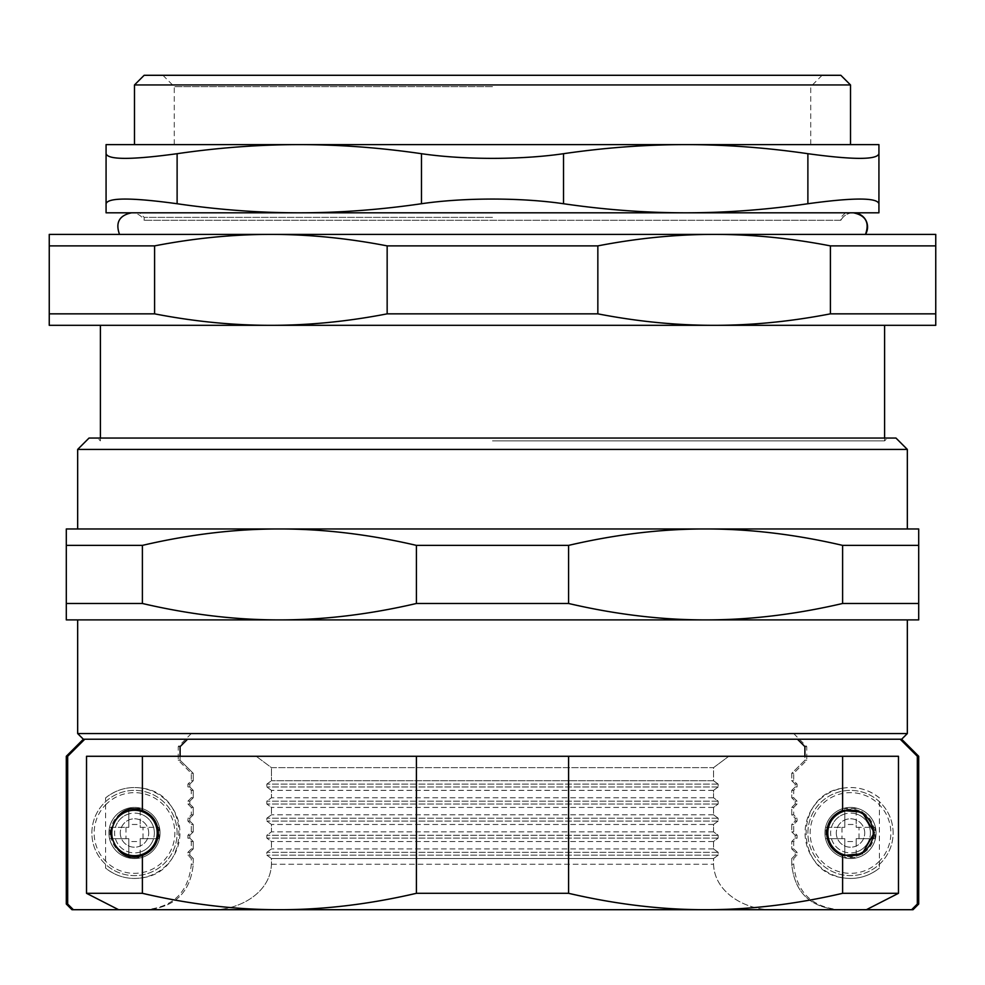 <?xml version="1.0" encoding="UTF-8"?>
<svg xmlns="http://www.w3.org/2000/svg" width="985" height="985" viewBox="0 0 985 985"><rect width="100%" height="100%" fill="white"/><g stroke="black" fill="none" stroke-linecap="round" stroke-linejoin="round"><path stroke-width="0.74" stroke-dasharray="4.92 3.69" d="M879.42 797.912A45.458 45.458 0 0 0 817.353 801.901A45.458 45.458 0 0 0 817.353 864.091A45.458 45.458 0 0 0 879.42 868.08L879.42 797.912C868.45 789.256 856.174 786.03 842.606 788.222L842.606 756.283L898.48 756.283L898.48 893.309L866.394 909.709L279.395 909.709L772.338 909.709C746.076 910.103 714.568 893.1 713.546 864.251L713.546 858.563L271.454 858.563L713.546 858.563A1273.42 1273.42 -36.4 0 0 718.163 855.152L718.163 852.32A1273.42 1273.42 -143.6 0 0 713.546 848.91L713.546 841.522A1273.42 1273.42 0 0 0 718.163 838.112L718.163 835.268A1273.42 1273.42 -143.6 0 0 713.546 831.857L713.546 824.47A1273.42 1273.42 -36.4 0 0 718.163 821.059L718.163 818.215A1273.42 1273.42 -143.6 0 0 713.546 814.817L713.546 807.429A1273.42 1273.42 143.6 0 0 718.163 804.019L718.163 801.174A1273.42 1273.42 36.4 0 0 713.546 797.764L713.546 790.376A1273.42 1273.42 0 0 0 718.163 786.966L718.163 784.122A1273.42 1273.42 0 0 0 713.546 780.711L713.546 767.647L271.454 767.647L256.211 756.283L728.789 756.283L713.546 767.647L713.546 780.711L271.454 780.711L271.454 767.647L713.546 767.647L728.789 756.283L86.52 756.283L256.211 756.283L271.454 767.647L271.454 780.711L713.546 780.711A1273.42 1273.42 -143.6 0 1 718.163 784.122L718.163 786.966A1273.42 1273.42 -36.4 0 1 713.546 790.376L713.546 797.764A1273.42 1273.42 36.4 0 1 718.163 801.174L718.163 804.019A1273.42 1273.42 0 0 1 713.546 807.429L713.546 814.817A1273.42 1273.42 -143.6 0 1 718.163 818.215L718.163 821.059A1273.42 1273.42 -36.4 0 1 713.546 824.47L713.546 831.857A1273.42 1273.42 36.4 0 1 718.163 835.268L718.163 838.112A1273.42 1273.42 -36.4 0 1 713.546 841.522L713.546 848.91A1273.42 1273.42 -143.6 0 1 718.163 852.32L718.163 855.152A1273.42 1273.42 -36.4 0 1 713.546 858.563L713.546 864.251C714.568 893.1 746.076 910.103 772.338 909.709L911.63 909.709L917.33 904.033L918.697 904.033M898.48 756.283L728.789 756.283L898.48 756.283M826.637 832.99A23.862 23.862 0 0 0 862.441 853.663A23.862 23.862 0 0 0 862.441 812.329A23.862 23.862 0 0 0 826.637 832.99M158.363 832.99A23.862 23.862 0 0 0 122.559 812.329A23.862 23.862 0 0 0 122.559 853.663A23.862 23.862 0 0 0 158.363 832.99M212.661 909.709C238.924 910.103 270.432 893.1 271.454 864.251L271.454 858.563A1273.42 1273.42 36.4 0 1 266.837 855.152L266.837 852.32A1273.42 1273.42 143.6 0 1 271.454 848.91L271.454 841.522A1273.42 1273.42 0 0 1 266.837 838.112L266.837 835.268A1273.42 1273.42 143.6 0 1 271.454 831.857L271.454 824.47A1273.42 1273.42 36.4 0 1 266.837 821.059L266.837 818.215A1273.42 1273.42 143.6 0 1 271.454 814.817L271.454 807.429A1273.42 1273.42 0 0 1 266.837 804.019L266.837 801.174A1273.42 1273.42 -36.4 0 1 271.454 797.764L271.454 790.376A1273.42 1273.42 0 0 1 266.837 786.966L266.837 784.122A1273.42 1273.42 -36.4 0 1 271.454 780.711A1273.42 1273.42 0 0 0 266.837 784.122L266.837 786.966A1273.42 1273.42 0 0 0 271.454 790.376L271.454 797.764A1273.42 1273.42 -36.4 0 0 266.837 801.174L266.837 804.019A1273.42 1273.42 0 0 0 271.454 807.429L271.454 814.817A1273.42 1273.42 143.6 0 0 266.837 818.215L266.837 821.059A1273.42 1273.42 36.4 0 0 271.454 824.47L271.454 831.857A1273.42 1273.42 -36.4 0 0 266.837 835.268L266.837 838.112A1273.42 1273.42 36.4 0 0 271.454 841.522L271.454 848.91A1273.42 1273.42 143.6 0 0 266.837 852.32L266.837 855.152A1273.42 1273.42 36.4 0 0 271.454 858.563L271.454 864.251C270.432 893.1 238.924 910.103 212.661 909.709L118.606 909.709L212.661 909.709M713.546 824.47L271.454 824.47L713.546 824.47M718.163 821.059L266.837 821.059L718.163 821.059M713.546 831.857L271.454 831.857L713.546 831.857M718.163 818.215L266.837 818.215L718.163 818.215M713.546 814.817L271.454 814.817L713.546 814.817M713.546 807.429L271.454 807.429L713.546 807.429M718.163 804.019L266.837 804.019L718.163 804.019M718.163 801.174L266.837 801.174L718.163 801.174M713.546 797.764L271.454 797.764L713.546 797.764M713.546 790.376L271.454 790.376L713.546 790.376M718.163 786.966L266.837 786.966L718.163 786.966M718.163 784.122L266.837 784.122L718.163 784.122M718.163 855.152L266.837 855.152L718.163 855.152M718.163 852.32L266.837 852.32L718.163 852.32M713.546 848.91L271.454 848.91L713.546 848.91M713.546 841.522L271.454 841.522L713.546 841.522M718.163 838.112L266.837 838.112L718.163 838.112M718.163 835.268L266.837 835.268L718.163 835.268M270.875 234.405L935.75 234.405L935.75 325.321L714.125 325.321C752.023 325.346 790.783 321.529 830.404 313.846L830.404 245.881C790.783 238.21 752.023 234.381 714.125 234.405L270.875 234.405C232.977 234.381 194.217 238.21 154.596 245.881L154.596 313.846C194.217 321.529 232.977 325.346 270.875 325.321C308.773 325.346 347.533 321.529 387.154 313.846L387.154 245.881C347.533 238.21 308.773 234.381 270.875 234.405L49.25 234.405L49.25 245.881L154.596 245.881M865.483 234.405L119.517 234.405M492.5 144.623L134.489 144.623L492.5 144.623M492.5 86.655L174.271 86.655L492.5 86.655M492.5 733.554L793.688 733.554L492.5 733.554M89.032 438.054L895.968 438.054M492.5 440.886L884.604 440.886L492.5 440.886M797.468 739.23L84.772 739.23L900.228 739.23L797.468 739.23L804.893 746.618L804.893 760.26L791.743 773.323L791.743 780.711L795.178 784.122L795.178 786.966L791.743 790.376L791.743 797.764L795.178 801.174L795.178 804.019L791.743 807.429L791.743 814.817L795.178 818.215L795.178 821.059L791.743 824.47L791.743 831.857L795.178 835.268L795.178 838.112L791.743 841.522L791.743 848.91L795.178 852.32L795.178 855.152L791.743 858.563L791.743 864.251C794.513 891.917 809.756 907.062 837.459 909.709C809.756 907.062 794.513 891.917 791.743 864.251L791.743 858.563L793.688 858.563L791.743 858.563L795.178 855.152L795.178 852.32L791.743 848.91L791.743 841.522L795.178 838.112L795.178 835.268L791.743 831.857L791.743 824.47L795.178 821.059L795.178 818.215L791.743 814.817L791.743 807.429L795.178 804.019L795.178 801.174L791.743 797.764L791.743 790.376L795.178 786.966L795.178 784.122L791.743 780.711L791.743 773.323L804.893 760.26L804.893 756.283M917.33 904.033L917.33 756.283L900.228 739.23L84.772 739.23L67.669 756.283L67.669 904.033L73.37 909.709L71.979 909.709M77.667 733.554L907.333 733.554M900.228 739.23L901.657 739.23M83.343 739.23L84.772 739.23M492.5 619.897L77.667 619.897L492.5 619.897M66.303 904.033L67.669 904.033M66.303 756.283L67.669 756.283M180.107 756.283L180.107 760.26L193.257 773.323L193.257 780.711L189.822 784.122L189.822 786.966L193.257 790.376L193.257 797.764L189.822 801.174L189.822 804.019L193.257 807.429L193.257 814.817L189.822 818.215L189.822 821.059L193.257 824.47L193.257 831.857L189.822 835.268L189.822 838.112L193.257 841.522L193.257 848.91L189.822 852.32L189.822 855.152L193.257 858.563L193.257 864.251C190.487 891.917 175.244 907.062 147.541 909.709L118.606 909.709L86.52 893.309L86.52 756.283L142.394 756.283L142.394 788.222C128.826 786.03 116.55 789.256 105.58 797.912L105.58 868.08C116.513 876.712 128.789 879.937 142.394 877.77C191.004 871.565 191.004 794.427 142.394 788.222M108.916 832.99A25.573 25.573 0 0 1 147.282 810.852A25.573 25.573 0 0 1 147.282 855.14A25.573 25.573 0 0 1 108.916 832.99A25.573 25.573 0 0 0 147.282 855.14A25.573 25.573 0 0 0 147.282 810.852A25.573 25.573 0 0 0 108.916 832.99M913.021 909.709L911.63 909.709M917.33 756.283L918.697 756.283M876.084 832.99A25.573 25.573 0 0 0 837.718 810.852A25.573 25.573 0 0 0 837.718 855.14A25.573 25.573 0 0 0 876.084 832.99A25.573 25.573 0 0 1 837.718 855.14A25.573 25.573 0 0 1 837.718 810.852A25.573 25.573 0 0 1 876.084 832.99M907.333 449.419L77.667 449.419M492.5 528.97L77.667 528.97L492.5 528.97M837.459 909.709L839.146 909.709L837.459 909.709M73.37 909.709L147.541 909.709C175.244 907.062 190.487 891.917 193.257 864.251L193.257 858.563L191.312 858.563L193.257 858.563L189.822 855.152L189.822 852.32L193.257 848.91L193.257 841.522L189.822 838.112L189.822 835.268L193.257 831.857L193.257 824.47L189.822 821.059L189.822 818.215L193.257 814.817L193.257 807.429L189.822 804.019L189.822 801.174L193.257 797.764L193.257 790.376L189.822 786.966L189.822 784.122L193.257 780.711L193.257 773.323L180.107 760.26L180.107 746.618L187.532 739.23M180.107 746.618L178.248 746.618L180.107 746.618M180.107 760.26L178.248 760.26L180.107 760.26M193.257 773.323L191.312 773.323L193.257 773.323M193.257 780.711L191.312 780.711L193.257 780.711M189.822 784.122L187.913 784.122L189.822 784.122M189.822 786.966L187.913 786.966L189.822 786.966M193.257 790.376L191.312 790.376L193.257 790.376M193.257 797.764L191.312 797.764L193.257 797.764M189.822 801.174L187.913 801.174L189.822 801.174M189.822 804.019L187.913 804.019L189.822 804.019M193.257 807.429L191.312 807.429L193.257 807.429M193.257 814.817L191.312 814.817L193.257 814.817M189.822 818.215L187.913 818.215L189.822 818.215M189.822 821.059L187.913 821.059L189.822 821.059M193.257 824.47L191.312 824.47L193.257 824.47M193.257 831.857L191.312 831.857L193.257 831.857M189.822 835.268L187.913 835.268L189.822 835.268M189.822 838.112L187.913 838.112L189.822 838.112M193.257 841.522L191.312 841.522L193.257 841.522M193.257 848.91L191.312 848.91L193.257 848.91M189.822 852.32L187.913 852.32L189.822 852.32M189.822 855.152L187.913 855.152L189.822 855.152M918.697 603.485L918.697 619.897L705.605 619.897C749.782 619.947 795.449 614.48 842.606 603.485L842.606 545.382C795.449 534.387 749.782 528.92 705.605 528.97C661.415 528.92 615.748 534.387 568.591 545.382L568.591 603.485C615.748 614.48 661.415 619.947 705.605 619.897L279.395 619.897C323.585 619.947 369.252 614.48 416.409 603.485L416.409 545.382C369.252 534.387 323.585 528.92 279.395 528.97C235.218 528.92 189.551 534.387 142.394 545.382L142.394 603.485C189.551 614.48 235.218 619.947 279.395 619.897L66.303 619.897L66.303 528.97L918.697 528.97L918.697 603.485L842.606 603.485M416.409 545.382L568.591 545.382M66.303 545.382L142.394 545.382M416.409 603.485L568.591 603.485M66.303 603.485L142.394 603.485M842.606 545.382L918.697 545.382M795.178 855.152L797.087 855.152L795.178 855.152M795.178 852.32L797.087 852.32L795.178 852.32M791.743 848.91L793.688 848.91L791.743 848.91M791.743 841.522L793.688 841.522L791.743 841.522M795.178 838.112L797.087 838.112L795.178 838.112M795.178 835.268L797.087 835.268L795.178 835.268M791.743 831.857L793.688 831.857L791.743 831.857M791.743 824.47L793.688 824.47L791.743 824.47M795.178 821.059L797.087 821.059L795.178 821.059M795.178 818.215L797.087 818.215L795.178 818.215M791.743 814.817L793.688 814.817L791.743 814.817M791.743 807.429L793.688 807.429L791.743 807.429M795.178 804.019L797.087 804.019L795.178 804.019M795.178 801.174L797.087 801.174L795.178 801.174M791.743 797.764L793.688 797.764L791.743 797.764M791.743 790.376L793.688 790.376L791.743 790.376M795.178 786.966L797.087 786.966L795.178 786.966M795.178 784.122L797.087 784.122L795.178 784.122M791.743 780.711L793.688 780.711L791.743 780.711M791.743 773.323L793.688 773.323L791.743 773.323M804.893 760.26L806.752 760.26L804.893 760.26M804.893 746.618L806.752 746.618L804.893 746.618M492.5 212.809L139.599 212.809L492.5 212.809M492.5 217.353L144.155 217.353L492.5 217.353M850.511 84.944L134.489 84.944M845.401 212.809L840.845 217.353L840.845 220.271L144.155 220.271L840.845 220.271A14.209 14.209 -90 0 1 853.355 212.809L131.645 212.809C137.186 213.006 141.347 215.493 144.155 220.271L144.155 217.353L139.599 212.809M492.5 325.321L884.604 325.321L492.5 325.321M144.155 75.291L840.845 75.291M714.125 234.405C676.227 234.381 637.467 238.21 597.846 245.881L597.846 313.846C637.467 321.529 676.227 325.346 714.125 325.321L49.25 325.321L49.25 245.881M49.25 313.846L154.596 313.846M830.404 313.846L935.75 313.846M387.154 313.846L597.846 313.846M830.404 245.881L935.75 245.881M387.154 245.881L597.846 245.881M563.531 203.735C521.003 197.505 463.997 197.505 421.469 203.735L421.469 153.697C463.997 159.915 521.003 159.915 563.531 153.697L563.531 203.735C605.135 209.78 645.864 212.809 685.708 212.809C725.563 212.809 766.293 209.78 807.885 203.735L807.885 153.697C853.429 159.915 877.106 159.915 878.928 153.697L878.928 212.809L106.072 212.809L106.072 153.697C107.894 159.915 131.571 159.915 177.115 153.697L177.115 203.735C131.571 197.505 107.894 197.505 106.072 203.735M106.072 153.697L106.072 144.623L299.292 144.623C259.437 144.623 218.707 147.651 177.115 153.697M177.115 203.735C218.707 209.78 259.437 212.809 299.292 212.809C339.135 212.809 379.865 209.78 421.469 203.735M807.885 153.697C766.293 147.651 725.563 144.623 685.708 144.623C645.864 144.623 605.135 147.651 563.531 153.697M878.928 203.735C877.106 197.505 853.429 197.505 807.885 203.735M421.469 153.697C379.865 147.651 339.135 144.623 299.292 144.623L878.928 144.623L878.928 153.697M160.062 832.99A25.573 25.573 0 0 1 121.709 855.14A25.573 25.573 0 0 1 121.709 810.852A25.573 25.573 0 0 1 160.062 832.99A25.573 25.573 0 0 1 121.709 855.14A25.573 25.573 0 0 1 121.709 810.852A25.573 25.573 0 0 1 160.062 832.99M157.218 832.99A22.729 22.729 0 0 1 134.489 855.731A22.729 22.729 0 0 1 111.761 832.99A22.729 22.729 0 0 1 134.489 810.261A22.729 22.729 0 0 1 157.218 832.99M120.281 832.99A14.209 14.209 0 0 0 134.489 847.198A14.209 14.209 0 0 0 148.698 832.99A14.209 14.209 0 0 0 134.489 818.794A14.209 14.209 0 0 0 120.281 832.99M148.698 832.99A14.209 14.209 0 0 0 127.385 820.69A14.209 14.209 0 0 0 127.385 845.302A14.209 14.209 0 0 0 148.698 832.99M140.178 808.451L128.813 808.451L128.813 827.314L109.938 827.314L109.938 838.678L128.813 838.678L128.813 857.541L140.178 857.541L140.178 838.678L159.041 838.678L159.127 832.99L159.041 827.314L140.178 827.314L140.178 808.451L140.178 824.47L128.813 824.47L128.813 808.451M128.813 824.47L128.813 827.314L109.938 827.314M125.969 827.314L125.969 838.678L109.938 838.678M125.969 838.678L128.813 838.678L128.813 841.522L140.178 841.522L140.178 838.678L159.041 838.678M143.01 838.678L143.01 827.314L159.041 827.314M128.813 841.522L128.813 857.541M140.178 841.522L140.178 857.541M143.01 827.314L140.178 827.314L140.178 824.47M105.58 804.856A40.348 40.348 0 0 1 174.838 832.99A40.348 40.348 0 0 1 105.58 861.136A40.348 40.348 0 0 1 105.58 804.856M177.115 832.99A42.626 42.626 0 0 0 113.177 796.089A42.626 42.626 0 0 0 113.177 869.903A42.626 42.626 0 0 0 177.115 832.99A42.626 42.626 0 0 0 113.177 796.089A42.626 42.626 0 0 0 113.177 869.903A42.626 42.626 0 0 0 177.115 832.99A42.626 42.626 0 0 0 113.177 796.089A42.626 42.626 0 0 0 113.177 869.903A42.626 42.626 0 0 0 177.115 832.99M105.58 797.912A45.458 45.458 0 0 1 167.647 801.901A45.458 45.458 0 0 1 167.647 864.091A45.458 45.458 0 0 1 105.58 868.08M824.938 832.99A25.573 25.573 0 0 1 863.291 810.852A25.573 25.573 0 0 1 863.291 855.14A25.573 25.573 0 0 1 824.938 832.99A25.573 25.573 0 0 1 863.291 810.852A25.573 25.573 0 0 1 863.291 855.14A25.573 25.573 0 0 1 824.938 832.99M873.239 832.99A22.729 22.729 0 0 1 850.511 855.731A22.729 22.729 0 0 1 827.782 832.99A22.729 22.729 0 0 1 850.511 810.261A22.729 22.729 0 0 1 873.239 832.99M836.302 832.99A14.209 14.209 0 0 0 850.511 847.198A14.209 14.209 0 0 0 864.719 832.99A14.209 14.209 0 0 0 850.511 818.794A14.209 14.209 0 0 0 836.302 832.99M864.719 832.99A14.209 14.209 0 0 0 843.406 820.69A14.209 14.209 0 0 0 843.406 845.302A14.209 14.209 0 0 0 864.719 832.99M856.187 808.451L844.822 808.451L844.822 827.314L825.959 827.314L825.959 838.678L844.822 838.678L844.822 857.541L856.187 857.541L856.187 838.678L875.062 838.678L875.148 832.99L875.062 827.314L856.187 827.314L856.187 808.451L856.187 824.47L844.822 824.47L844.822 808.451M844.822 824.47L844.822 827.314L825.959 827.314M841.99 827.314L841.99 838.678L825.959 838.678M841.99 838.678L844.822 838.678L844.822 841.522L856.187 841.522L856.187 838.678L875.062 838.678M859.031 838.678L859.031 827.314L875.062 827.314M844.822 841.522L844.822 857.541M856.187 841.522L856.187 857.541M859.031 827.314L856.187 827.314L856.187 824.47M893.124 832.99A42.626 42.626 0 0 0 829.198 796.089A42.626 42.626 0 0 0 829.198 869.903A42.626 42.626 0 0 0 893.124 832.99A42.626 42.626 0 0 0 829.198 796.089A42.626 42.626 0 0 0 829.198 869.903A42.626 42.626 0 0 0 893.124 832.99A42.626 42.626 0 0 0 829.198 796.089A42.626 42.626 0 0 0 829.198 869.903A42.626 42.626 0 0 0 893.124 832.99M879.42 861.136A40.348 40.348 0 0 1 822.106 861.653A40.348 40.348 0 0 1 822.106 804.339A40.348 40.348 0 0 1 890.859 832.99A40.348 40.348 0 0 1 879.42 861.136M842.606 788.222C793.996 794.427 793.996 871.565 842.606 877.77C856.187 879.962 868.462 876.724 879.42 868.08M842.606 756.283L568.591 756.283L568.591 893.309C615.748 904.292 661.415 909.758 705.605 909.709C749.782 909.758 795.449 904.292 842.606 893.309L898.48 893.309M842.606 893.309L842.606 877.77M142.394 877.77L142.394 893.309C189.551 904.292 235.218 909.758 279.395 909.709C323.585 909.758 369.252 904.292 416.409 893.309L416.409 756.283L142.394 756.283M86.52 893.309L142.394 893.309M118.606 909.709L866.394 909.709M416.409 893.309L568.591 893.309M416.409 756.283L568.591 756.283M271.454 864.251L713.546 864.251L271.454 864.251M791.743 864.251L793.688 864.251L791.743 864.251M193.257 864.251L191.312 864.251L193.257 864.251M154.374 832.99A19.885 19.885 0 0 0 124.541 815.777A19.885 19.885 0 0 0 124.541 850.215A19.885 19.885 0 0 0 154.374 832.99M115.43 838.678A19.885 19.885 0 0 0 128.813 852.062M128.813 813.93A19.885 19.885 0 0 0 115.43 827.314M140.178 852.062A19.885 19.885 0 0 0 153.549 838.678M153.549 827.314A19.885 19.885 0 0 0 140.178 813.93M870.395 832.99A19.885 19.885 0 0 0 840.562 815.777A19.885 19.885 0 0 0 840.562 850.215A19.885 19.885 0 0 0 870.395 832.99M831.451 838.678A19.885 19.885 0 0 0 844.822 852.062M844.822 813.93A19.885 19.885 0 0 0 831.451 827.314M856.187 852.062A19.885 19.885 0 0 0 869.57 838.678M869.57 827.314A19.885 19.885 0 0 0 856.187 813.93M162.907 75.291L174.271 86.655L174.271 144.623M822.093 75.291L810.729 86.655L810.729 144.623M884.604 438.054L884.604 440.886L887.448 438.054M100.396 438.054L100.396 440.886L97.552 438.054M793.688 733.554L806.752 746.618L806.752 760.26L793.688 773.323L793.688 780.711L797.087 784.122L797.087 786.966L793.688 790.376L793.688 797.764L797.087 801.174L797.087 804.019L793.688 807.429L793.688 814.817L797.087 818.215L797.087 821.059L793.688 824.47L793.688 831.857L797.087 835.268L797.087 838.112L793.688 841.522L793.688 848.91L797.087 852.32L797.087 855.152L793.688 858.563L793.688 864.251C796.372 891.868 811.529 907.013 839.146 909.709M191.312 733.554L178.248 746.618L178.248 760.26L191.312 773.323L191.312 780.711L187.913 784.122L187.913 786.966L191.312 790.376L191.312 797.764L187.913 801.174L187.913 804.019L191.312 807.429L191.312 814.817L187.913 818.215L187.913 821.059L191.312 824.47L191.312 831.857L187.913 835.268L187.913 838.112L191.312 841.522L191.312 848.91L187.913 852.32L187.913 855.152L191.312 858.563L191.312 864.251C188.627 891.868 173.471 907.013 145.854 909.709M840.845 220.271C843.653 215.493 847.814 213.006 853.355 212.809M685.708 212.809L299.292 212.809"/><path stroke-width="1.48" d="M911.63 909.709L913.021 909.709L918.697 904.033L917.33 904.033L911.63 909.709L866.394 909.709L898.48 893.309L898.48 756.283L842.606 756.283L842.606 810.47L862.121 812.145L874.372 832.62L862.195 853.761L842.606 855.522C832.547 851.372 827.228 843.862 826.637 832.99C827.228 822.13 832.547 814.62 842.606 810.47M158.363 832.99C157.772 843.862 152.453 851.372 142.394 855.522C126.622 860.841 116.033 853.342 110.628 832.99C116.058 812.65 126.646 805.139 142.394 810.47C152.453 814.62 157.772 822.13 158.363 832.99M142.394 810.47L142.394 756.283L86.52 756.283L86.52 893.309L118.606 909.709L73.37 909.709L67.669 904.033L66.303 904.033L71.979 909.709L73.37 909.709M142.394 756.283L416.409 756.283L416.409 893.309C369.252 904.292 323.585 909.758 279.395 909.709C235.218 909.758 189.551 904.292 142.394 893.309L86.52 893.309M142.394 893.309L142.394 855.522M842.606 855.522L842.606 893.309C795.449 904.292 749.782 909.758 705.605 909.709C661.415 909.758 615.748 904.292 568.591 893.309L568.591 756.283L842.606 756.283M866.394 909.709L118.606 909.709M898.48 893.309L842.606 893.309M568.591 893.309L416.409 893.309M568.591 756.283L416.409 756.283M865.483 234.405C869.743 222.536 865.704 215.346 853.355 212.809A14.209 14.209 -90 0 1 865.483 234.405L714.125 234.405C752.023 234.381 790.783 238.21 830.404 245.881L830.404 313.846C790.783 321.529 752.023 325.346 714.125 325.321L935.75 325.321L935.75 234.405L49.25 234.405L49.25 325.321L270.875 325.321C232.977 325.346 194.217 321.529 154.596 313.846L154.596 245.881C194.217 238.21 232.977 234.381 270.875 234.405L119.517 234.405C115.257 222.536 119.296 215.346 131.645 212.809L878.928 212.809L878.928 144.623L685.708 144.623C725.563 144.623 766.293 147.651 807.885 153.697L807.885 203.735C766.293 209.78 725.563 212.809 685.708 212.809C645.864 212.809 605.135 209.78 563.531 203.735L563.531 153.697C521.003 159.915 463.997 159.915 421.469 153.697L421.469 203.735C463.997 197.505 521.003 197.505 563.531 203.735M67.669 904.033L67.669 756.283L84.772 739.23L900.228 739.23L917.33 756.283L917.33 904.033M900.228 739.23L901.657 739.23L907.333 733.554L77.667 733.554L83.343 739.23L66.303 756.283L66.303 904.033M84.772 739.23L83.343 739.23M67.669 756.283L66.303 756.283M187.532 739.23L180.107 746.618L180.107 756.283M901.657 739.23L918.697 756.283L917.33 756.283M907.333 449.419L895.968 438.054L89.032 438.054L77.667 449.419L907.333 449.419L907.333 528.97M804.893 756.283L804.893 746.618L797.468 739.23M918.697 545.382L918.697 528.97L705.605 528.97C749.782 528.92 795.449 534.387 842.606 545.382L842.606 603.485C795.449 614.48 749.782 619.947 705.605 619.897C661.415 619.947 615.748 614.48 568.591 603.485L568.591 545.382C615.748 534.387 661.415 528.92 705.605 528.97L279.395 528.97C323.585 528.92 369.252 534.387 416.409 545.382L416.409 603.485C369.252 614.48 323.585 619.947 279.395 619.897C235.218 619.947 189.551 614.48 142.394 603.485L142.394 545.382C189.551 534.387 235.218 528.92 279.395 528.97L66.303 528.97L66.303 619.897L918.697 619.897L918.697 545.382L842.606 545.382M568.591 545.382L416.409 545.382M142.394 545.382L66.303 545.382M918.697 603.485L842.606 603.485M568.591 603.485L416.409 603.485M142.394 603.485L66.303 603.485M850.511 84.944L840.845 75.291L144.155 75.291L134.489 84.944L850.511 84.944L850.511 144.623M270.875 234.405C308.773 234.381 347.533 238.21 387.154 245.881L387.154 313.846C347.533 321.529 308.773 325.346 270.875 325.321L714.125 325.321C676.227 325.346 637.467 321.529 597.846 313.846L597.846 245.881C637.467 238.21 676.227 234.381 714.125 234.405M935.75 313.846L830.404 313.846M597.846 313.846L387.154 313.846M154.596 313.846L49.25 313.846M935.75 245.881L830.404 245.881M597.846 245.881L387.154 245.881M154.596 245.881L49.25 245.881M106.072 203.735L106.072 212.809L299.292 212.809C259.437 212.809 218.707 209.78 177.115 203.735L177.115 153.697C131.571 159.915 107.894 159.915 106.072 153.697L106.072 203.735C107.894 197.505 131.571 197.505 177.115 203.735M563.531 153.697C605.135 147.651 645.864 144.623 685.708 144.623L299.292 144.623C339.135 144.623 379.865 147.651 421.469 153.697M177.115 153.697C218.707 147.651 259.437 144.623 299.292 144.623L106.072 144.623L106.072 153.697M421.469 203.735C379.865 209.78 339.135 212.809 299.292 212.809M878.928 153.697C877.106 159.915 853.429 159.915 807.885 153.697M807.885 203.735C853.429 197.505 877.106 197.505 878.928 203.735M157.218 832.99A22.729 22.729 0 0 0 123.125 813.314A22.729 22.729 0 0 0 123.125 852.678A22.729 22.729 0 0 0 157.218 832.99M873.239 832.99A22.729 22.729 0 0 0 839.146 813.314A22.729 22.729 0 0 0 839.146 852.678A22.729 22.729 0 0 0 873.239 832.99M77.667 619.897L77.667 733.554M907.333 619.897L907.333 733.554M918.697 756.283L918.697 904.033M77.667 449.419L77.667 528.97M134.489 84.944L134.489 144.623M100.396 325.321L100.396 438.054M884.604 325.321L884.604 438.054M853.355 212.809L685.708 212.809"/></g></svg>
